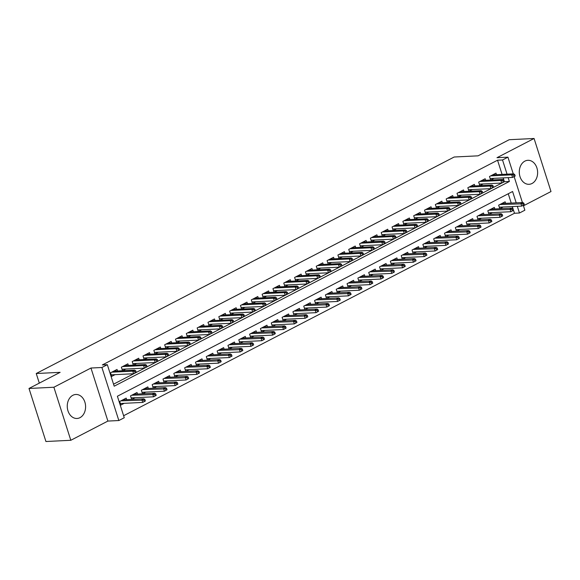 <?xml version="1.0" encoding="UTF-8"?>
<svg xmlns="http://www.w3.org/2000/svg" width="580" height="580" viewBox="0 0 580 580"><rect width="100%" height="100%" fill="white"/><g stroke="black" fill="none" stroke-linecap="round" stroke-linejoin="round"><path stroke-width="0.87" d="M79.989 417.658A12.013 9.164 87.2 0 0 85.347 404.028A12.013 9.164 87.2 0 0 75.835 394.473A12.013 9.164 87.2 0 0 72.855 395.292A12.013 9.164 87.2 0 0 67.497 408.922A12.013 9.164 87.2 0 0 77.01 418.47A12.013 9.164 87.2 0 0 79.989 417.658M532.027 183.49A12.013 9.164 87.2 0 0 537.385 169.86A12.013 9.164 87.2 0 0 527.872 160.305A12.013 9.164 87.2 0 0 524.893 161.124A12.013 9.164 87.2 0 0 519.535 174.754A12.013 9.164 87.2 0 0 529.047 184.302A12.013 9.164 87.2 0 0 532.027 183.49M516.2 202.833L512.589 191.509L117.392 396.234L124.258 417.738L118.842 420.536L101.913 367.495L107.329 364.689L114.188 386.193L509.385 181.475L508.16 177.647M107.894 421.073L90.966 368.032L53.882 387.244L29 388.462L45.929 441.51L70.811 440.285L107.894 421.073L118.842 420.536M523.457 205.806L551 191.538L534.071 138.489L496.988 157.702L507.935 157.166L513.264 173.862M523.29 205.284L524.864 210.207L519.448 213.012L517.316 206.313M123.612 415.729L514.475 213.259L519.448 213.012M53.882 387.244L70.811 440.285M29 388.462L60.131 372.338L36.243 373.513L454.176 157.013L478.065 155.839L509.189 139.715L534.071 138.489M117.53 370.99L117.037 369.438L110.541 372.802L111.686 376.391L115.043 374.651M128.361 365.385L127.861 363.834L121.365 367.198L122.503 370.75M139.185 359.774L138.692 358.223L132.196 361.587L133.327 365.139M150.01 354.162L149.517 352.611L143.021 355.982L144.152 359.527M160.841 348.558L160.348 347.007L153.845 350.371L154.983 353.923M171.666 342.947L171.172 341.395L164.676 344.759L165.807 348.312M182.497 337.342L181.997 335.791L175.501 339.155L176.639 342.707M193.321 331.731L192.828 330.18L186.332 333.543L187.463 337.096M204.145 326.119L203.652 324.568L197.156 327.932L198.287 331.485M214.977 320.515L214.484 318.964L207.988 322.328L209.119 325.88M225.801 314.904L225.308 313.352L218.812 316.716L219.943 320.269M236.633 309.292L236.132 307.741L229.637 311.112L230.775 314.657M247.457 303.688L246.964 302.137L240.468 305.5L241.599 309.053M258.288 298.076L257.788 296.525L251.292 299.889L252.43 303.442M269.113 292.465L268.62 290.913L262.124 294.285L263.255 297.83M279.937 286.861L279.444 285.309L272.948 288.673L274.079 292.226M290.769 281.249L290.275 279.698L283.779 283.062L284.911 286.614M301.593 275.645L301.1 274.094L294.604 277.457L295.735 281.01M312.424 270.034L311.924 268.482L305.428 271.846L306.566 275.399M323.248 264.422L322.755 262.87L316.26 266.235L317.39 269.787M334.08 258.818L333.58 257.266L327.084 260.63L328.222 264.183M344.904 253.206L344.411 251.655L337.915 255.019L339.046 258.571M355.728 247.595L355.236 246.043L348.739 249.414L349.87 252.96M366.56 241.99L366.067 240.439L359.564 243.803L360.702 247.356M377.384 236.379L376.891 234.827L370.395 238.192L371.526 241.744M388.216 230.775L387.715 229.223L381.22 232.587L382.358 236.14M399.04 225.163L398.547 223.612L392.051 226.976L393.182 230.528M409.864 219.552L409.371 218L402.875 221.364L404.006 224.917M420.696 213.948L420.203 212.396L413.707 215.76L414.838 219.312M431.52 208.336L431.027 206.785L424.531 210.149L425.662 213.701M442.351 202.725L441.851 201.173L435.355 204.544L436.493 208.089M453.176 197.12L452.683 195.569L446.187 198.933L447.318 202.485M464.007 191.509L463.507 189.957L457.011 193.321L458.149 196.874M474.832 185.897L474.338 184.346L467.842 187.717L468.974 191.262M485.656 180.293L485.163 178.742L478.667 182.106L479.798 185.658M499.858 208.713L503.15 207.009M489.034 214.325L492.318 212.621M478.203 219.936L481.494 218.232M467.378 225.54L470.67 223.837M456.547 231.152L459.838 229.448M445.723 236.763L449.014 235.06M434.899 242.368L438.183 240.664M424.067 247.979L427.358 246.275M413.243 253.583L416.534 251.88M402.411 259.195L405.703 257.491M391.587 264.806L394.878 263.102M380.763 270.411L384.047 268.707M369.931 276.022L373.223 274.318M359.107 281.633L362.391 279.93M348.275 287.238L351.567 285.534M337.451 292.849L340.743 291.145M326.62 298.454L329.911 296.75M315.796 304.065L319.087 302.361M304.971 309.676L308.255 307.973M294.14 315.281L297.431 313.577M283.315 320.892L286.6 319.188M272.484 326.504L275.775 324.8M261.66 332.108L264.951 330.404M250.828 337.719L254.12 336.016M240.004 343.331L243.295 341.62M229.18 348.935L232.464 347.231M218.348 354.547L221.64 352.843M207.524 360.151L210.815 358.447M196.692 365.762L199.984 364.059M185.868 371.374L189.16 369.67M175.044 376.978L178.328 375.274M164.213 382.59L167.504 380.886M153.388 388.201L156.672 386.498M142.557 393.805L145.848 392.102M131.732 399.417L135.024 397.713M514.475 213.259L512.336 206.56M511.226 203.08L508.254 193.756M505.637 203.355L505.144 201.804L498.648 205.168L499.779 208.72M494.812 208.967L494.312 207.415L487.816 210.779L488.954 214.332M483.981 214.571L483.488 213.019L476.992 216.383L478.123 219.936M473.157 220.182L472.657 218.631L466.161 221.995L467.299 225.548M462.325 225.787L461.832 224.235L455.336 227.606L456.467 231.152M451.501 231.398L451.008 229.847L444.512 233.211L445.643 236.763M440.67 237.01L440.176 235.458L433.68 238.822L434.811 242.375M429.845 242.614L429.352 241.062L422.856 244.434L423.987 247.979M419.021 248.225L418.521 246.674L412.025 250.038L413.163 253.59M408.189 253.837L407.697 252.286L401.2 255.649L402.332 259.202M397.365 259.441L396.865 257.89L390.369 261.254L391.507 264.806M386.534 265.053L386.041 263.501L379.545 266.865L380.676 270.418M375.709 270.664L375.216 269.113L368.72 272.477L369.851 276.029M364.878 276.269L364.385 274.717L357.889 278.081L359.02 281.633M354.054 281.88L353.561 280.329L347.065 283.692L348.196 287.245M343.229 287.484L342.729 285.933L336.233 289.304L337.371 292.849M332.398 293.096L331.905 291.544L325.409 294.908L326.54 298.461M321.574 298.707L321.081 297.156L314.577 300.52L315.716 304.072M310.742 304.312L310.249 302.76L303.753 306.124L304.884 309.676M299.918 309.923L299.425 308.371L292.929 311.736L294.06 315.288M289.094 315.535L288.594 313.983L282.098 317.347L283.236 320.899M278.262 321.139L277.769 319.587L271.273 322.951L272.404 326.504M267.438 326.75L266.938 325.199L260.442 328.563L261.58 332.115M256.606 332.354L256.113 330.803L249.618 334.174L250.749 337.719M245.782 337.966L245.289 336.414L238.793 339.779L239.924 343.331M234.951 343.577L234.458 342.026L227.962 345.39L229.093 348.942M224.126 349.182L223.633 347.63L217.137 351.001L218.268 354.547M213.302 354.793L212.802 353.242L206.306 356.606L207.444 360.158M202.471 360.405L201.978 358.853L195.482 362.217L196.613 365.77M191.646 366.009L191.146 364.457L184.65 367.821L185.788 371.374M180.815 371.62L180.322 370.069L173.826 373.433L174.957 376.986M169.991 377.232L169.498 375.673L163.002 379.045L164.133 382.597M159.166 382.836L158.666 381.285L152.17 384.649L153.301 388.201M148.335 388.448L147.842 386.896L141.346 390.26L142.477 393.813M137.511 394.052L137.01 392.5L130.514 395.872L131.653 399.417M126.679 399.663L126.186 398.112L119.69 401.476L120.836 405.065L124.193 403.317M502.077 174.406L497.546 160.218L102.348 364.936L107.329 364.689M113.549 384.192L504.411 181.721L503.186 177.886M496.487 174.681L495.994 173.13L489.491 176.494L490.629 180.047M490.709 180.047L494 178.343M479.885 185.651L483.169 183.947M469.053 191.262L472.345 189.558M458.229 196.874L461.521 195.17M447.397 202.478L450.689 200.774M436.573 208.089L439.865 206.386M425.749 213.694L429.033 211.99M414.917 219.305L418.209 217.601M404.093 224.917L407.377 223.213M393.262 230.521L396.553 228.817M382.438 236.132L385.729 234.429M371.606 241.744L374.897 240.04M360.782 247.348L364.073 245.644M349.957 252.96L353.242 251.256M339.126 258.571L342.418 256.86M328.302 264.175L331.586 262.472M317.47 269.787L320.762 268.083M306.646 275.391L309.938 273.688M295.814 281.003L299.106 279.299M284.99 286.614L288.282 284.911M274.166 292.219L277.45 290.515M263.334 297.83L266.626 296.126M252.51 303.442L255.802 301.738M241.679 309.046L244.97 307.342M230.855 314.657L234.146 312.954M220.03 320.262L223.314 318.558M209.199 325.873L212.49 324.169M198.374 331.485L201.659 329.781M187.543 337.089L190.835 335.385M176.719 342.7L180.01 340.996M165.887 348.312L169.179 346.608M155.063 353.916L158.354 352.212M144.239 359.527L147.523 357.824M133.407 365.132L136.699 363.428M122.583 370.743L125.867 369.039M36.243 373.513L39.309 383.126M90.966 368.032L101.913 367.495M497.546 160.218L502.519 159.971L507.935 157.166M514.141 176.61L522.413 202.529M507.05 174.167L502.519 159.971M504.411 181.721L509.385 181.475M515.185 176.008L514.728 174.573L513.641 175.131L514.105 176.566L515.185 176.008L512.561 177.429L511.734 174.848L490.68 175.885M514.105 176.566L512.561 177.429L490.143 178.531M513.641 175.131L511.734 174.848L513.684 173.84L492.63 174.87M514.728 174.573L513.684 173.84M524.335 204.682L523.878 203.246L522.798 203.805L523.254 205.24L524.335 204.682L521.71 206.103L520.884 203.522L522.834 202.514L501.78 203.544M522.798 203.805L499.829 204.551M523.254 205.24L521.71 206.103L499.293 207.198M522.834 202.514L523.878 203.246M504.353 181.612L503.897 180.184L502.816 180.743L503.273 182.178L504.353 181.612L501.729 183.041L500.91 180.46L479.856 181.489M503.273 182.178L501.729 183.041L479.319 184.135M502.816 180.743L500.91 180.46L502.853 179.445L481.806 180.481M503.897 180.184L502.853 179.445M493.529 187.224L493.072 185.788L491.992 186.354L492.449 187.782L493.529 187.224L490.905 188.645L490.078 186.064L469.024 187.101M492.449 187.782L490.905 188.645L468.488 189.747M491.992 186.354L490.078 186.064L492.028 185.056L470.974 186.093M493.072 185.788L492.028 185.056M482.705 192.835L482.248 191.4L481.161 191.958L481.617 193.394L482.705 192.835L480.073 194.256L479.254 191.675L458.2 192.705M481.617 193.394L480.073 194.256L457.663 195.358M481.161 191.958L479.254 191.675L481.204 190.668L460.15 191.697M482.248 191.4L481.204 190.668M471.873 198.44L471.417 197.012L470.337 197.57L470.793 199.005L471.873 198.44L469.249 199.868L468.423 197.287L447.376 198.317M470.793 199.005L469.249 199.868L446.832 200.963M470.337 197.57L468.423 197.287L470.373 196.272L449.319 197.309M471.417 197.012L470.373 196.272M513.51 210.286L513.046 208.851L511.966 209.416L512.423 210.852L513.51 210.286L510.878 211.707L510.059 209.126L512.002 208.118L490.955 209.155M511.966 209.416L489.005 210.163M512.423 210.852L510.878 211.707L488.469 212.809M512.002 208.118L513.046 208.851M502.679 215.898L502.222 214.462L501.142 215.02L501.599 216.456L502.679 215.898L500.054 217.319L499.228 214.738L501.178 213.73L480.124 214.76M501.142 215.02L478.174 215.774M501.599 216.456L500.054 217.319L477.637 218.421M501.178 213.73L502.222 214.462M491.854 221.502L491.398 220.074L490.31 220.632L490.767 222.067L491.854 221.502L489.223 222.93L488.403 220.349L490.354 219.334L469.3 220.371M490.31 220.632L467.349 221.379M490.767 222.067L489.223 222.93L466.813 224.025M490.354 219.334L491.398 220.074M481.023 227.113L480.566 225.678L479.486 226.243L479.943 227.672L481.023 227.113L478.399 228.535L477.572 225.954L479.522 224.946L458.468 225.982M479.486 226.243L456.525 226.99M479.943 227.672L478.399 228.535L455.982 229.637M479.522 224.946L480.566 225.678M461.049 204.051L460.592 202.616L459.505 203.181L459.962 204.61L461.049 204.051L458.417 205.472L457.598 202.891L436.544 203.928M459.962 204.61L458.417 205.472L436.008 206.574M459.505 203.181L457.598 202.891L459.548 201.883L438.495 202.913M460.592 202.616L459.548 201.883M470.199 232.725L469.742 231.289L468.654 231.848L469.118 233.283L470.199 232.725L467.574 234.146L466.748 231.565L468.698 230.557L447.644 231.587M468.654 231.848L445.694 232.594M469.118 233.283L467.574 234.146L445.157 235.248M468.698 230.557L469.742 231.289M450.218 209.663L449.761 208.227L448.681 208.786L449.137 210.221L450.218 209.663L447.593 211.084L446.767 208.503L425.72 209.532M449.137 210.221L447.593 211.084L425.176 212.186M448.681 208.786L446.767 208.503L448.717 207.495L427.67 208.524M449.761 208.227L448.717 207.495M459.367 238.329L458.911 236.901L457.83 237.459L458.287 238.895L459.367 238.329L456.743 239.757L455.923 237.176L457.866 236.161L436.82 237.198M457.83 237.459L434.87 238.206M458.287 238.895L456.743 239.757L434.333 240.852M457.866 236.161L458.911 236.901M439.393 215.267L438.937 213.839L437.849 214.397L438.313 215.832L439.393 215.267L436.769 216.688L435.942 214.114L414.888 215.144M438.313 215.832L436.769 216.688L414.352 217.79M437.849 214.397L435.942 214.114L437.893 213.099L416.839 214.136M438.937 213.839L437.893 213.099M448.543 243.941L448.086 242.505L447.006 243.071L447.463 244.499L448.543 243.941L445.918 245.362L445.092 242.781L447.042 241.773L425.988 242.802M447.006 243.071L424.038 243.817M447.463 244.499L445.918 245.362L423.501 246.464M447.042 241.773L448.086 242.505M428.569 220.879L428.105 219.443L427.025 220.008L427.482 221.437L428.569 220.879L425.938 222.299L425.118 219.719L404.064 220.755M427.482 221.437L425.938 222.299L403.528 223.401M427.025 220.008L425.118 219.719L427.061 218.711L406.014 219.74M428.105 219.443L427.061 218.711M437.719 249.552L437.262 248.117L436.174 248.675L436.631 250.111L437.719 249.552L435.087 250.973L434.268 248.392L436.218 247.385L415.164 248.414M436.174 248.675L413.214 249.422M436.631 250.111L435.087 250.973L412.677 252.068M436.218 247.385L437.262 248.117M417.738 226.49L417.281 225.055L416.201 225.613L416.658 227.048L417.738 226.49L415.113 227.911L414.287 225.33L393.233 226.36M416.658 227.048L415.113 227.911L392.696 229.006M416.201 225.613L414.287 225.33L416.237 224.322L395.183 225.352M417.281 225.055L416.237 224.322M426.887 255.156L426.43 253.728L425.35 254.286L425.807 255.722L426.887 255.156L424.263 256.577L423.436 253.996L425.387 252.989L404.333 254.025M425.35 254.286L402.389 255.033M425.807 255.722L424.263 256.577L401.846 257.68M425.387 252.989L426.43 253.728M406.913 232.094L406.457 230.659L405.369 231.224L405.826 232.66L406.913 232.094L404.282 233.515L403.462 230.934L382.409 231.971M405.826 232.66L404.282 233.515L381.872 234.617M405.369 231.224L403.462 230.934L405.413 229.926L384.359 230.963M406.457 230.659L405.413 229.926M416.063 260.768L415.606 259.332L414.519 259.898L414.976 261.326L416.063 260.768L413.431 262.189L412.612 259.608L414.562 258.6L393.508 259.63M414.519 259.898L391.558 260.645M414.976 261.326L413.431 262.189L391.022 263.291M414.562 258.6L415.606 259.332M396.082 237.706L395.625 236.27L394.545 236.829L395.002 238.264L396.082 237.706L393.458 239.127L392.631 236.546L371.584 237.582M395.002 238.264L393.458 239.127L371.04 240.229M394.545 236.829L392.631 236.546L394.581 235.538L373.527 236.567M395.625 236.27L394.581 235.538M405.232 266.38L404.775 264.944L403.695 265.502L404.151 266.938L405.232 266.38L402.607 267.8L401.78 265.219L403.731 264.212L382.684 265.241M403.695 265.502L380.734 266.249M404.151 266.938L402.607 267.8L380.19 268.895M403.731 264.212L404.775 264.944M385.258 243.31L384.801 241.882L383.713 242.44L384.17 243.875L385.258 243.31L382.633 244.738L381.807 242.157L360.753 243.187M384.17 243.875L382.633 244.738L360.216 245.833M383.713 242.44L381.807 242.157L383.757 241.142L362.703 242.179M384.801 241.882L383.757 241.142M394.407 271.984L393.95 270.548L392.863 271.114L393.327 272.549L394.407 271.984L391.783 273.405L390.956 270.824L392.907 269.816L371.852 270.853M392.863 271.114L369.902 271.861M393.327 272.549L391.783 273.405L369.366 274.507M392.907 269.816L393.95 270.548M374.426 248.921L373.97 247.486L372.889 248.051L373.346 249.48L374.426 248.921L371.802 250.343L370.982 247.762L349.928 248.798M373.346 249.48L371.802 250.343L349.385 251.444M372.889 248.051L370.982 247.762L372.925 246.754L351.879 247.79M373.97 247.486L372.925 246.754M363.602 254.533L363.145 253.097L362.065 253.656L362.522 255.091L363.602 254.533L360.977 255.954L360.151 253.373L339.097 254.402M362.522 255.091L360.977 255.954L338.56 257.056M362.065 253.656L360.151 253.373L362.101 252.365L341.047 253.395M363.145 253.097L362.101 252.365M352.778 260.137L352.314 258.709L351.233 259.267L351.69 260.703L352.778 260.137L350.146 261.558L349.327 258.985L328.273 260.014M351.69 260.703L350.146 261.558L327.736 262.66M351.233 259.267L349.327 258.985L351.277 257.969L330.223 259.006M352.314 258.709L351.277 257.969M341.946 265.749L341.489 264.313L340.409 264.879L340.866 266.307L341.946 265.749L339.322 267.17L338.495 264.589L317.441 265.625M340.866 266.307L339.322 267.17L316.905 268.272M340.409 264.879L338.495 264.589L340.445 263.581L319.392 264.611M341.489 264.313L340.445 263.581M331.122 271.36L330.665 269.925L329.578 270.483L330.035 271.918L331.122 271.36L328.49 272.781L327.671 270.2L306.617 271.23M330.035 271.918L328.49 272.781L306.08 273.876M329.578 270.483L327.671 270.2L329.621 269.192L308.567 270.222M330.665 269.925L329.621 269.192M320.29 276.964L319.834 275.529L318.754 276.094L319.21 277.53L320.29 276.964L317.666 278.385L316.839 275.805L295.793 276.841M319.21 277.53L317.666 278.385L295.249 279.488M318.754 276.094L316.839 275.805L318.79 274.797L297.736 275.833M319.834 275.529L318.79 274.797M309.466 282.576L309.01 281.14L307.922 281.699L308.386 283.134L309.466 282.576L306.842 283.997L306.015 281.416L284.961 282.453M308.386 283.134L306.842 283.997L284.425 285.099M307.922 281.699L306.015 281.416L307.965 280.408L286.911 281.438M309.01 281.14L307.965 280.408M298.635 288.18L298.178 286.752L297.098 287.31L297.555 288.746L298.635 288.18L296.01 289.608L295.191 287.027L274.137 288.057M297.555 288.746L296.01 289.608L273.601 290.703M297.098 287.31L295.191 287.027L297.134 286.012L276.087 287.049M298.178 286.752L297.134 286.012M287.81 293.792L287.354 292.356L286.274 292.922L286.73 294.35L287.81 293.792L285.186 295.213L284.36 292.632L263.305 293.668M286.73 294.35L285.186 295.213L262.769 296.315M286.274 292.922L284.36 292.632L286.31 291.624L265.256 292.661M287.354 292.356L286.31 291.624M276.986 299.403L276.529 297.968L275.442 298.526L275.899 299.962L276.986 299.403L274.355 300.824L273.535 298.243L252.481 299.273M275.899 299.962L274.355 300.824L251.945 301.926M275.442 298.526L273.535 298.243L275.486 297.236L254.431 298.265M276.529 297.968L275.486 297.236M266.155 305.007L265.698 303.579L264.618 304.137L265.075 305.573L266.155 305.007L263.53 306.436L262.704 303.855L241.657 304.884M265.075 305.573L263.53 306.436L241.113 307.531M264.618 304.137L262.704 303.855L264.654 302.84L243.6 303.876M265.698 303.579L264.654 302.84M255.331 310.619L254.874 309.183L253.786 309.749L254.243 311.177L255.331 310.619L252.699 312.04L251.88 309.459L230.825 310.496M254.243 311.177L252.699 312.04L230.289 313.142M253.786 309.749L251.88 309.459L253.83 308.451L232.776 309.481M254.874 309.183L253.83 308.451M244.499 316.231L244.042 314.795L242.962 315.353L243.419 316.789L244.499 316.231L241.874 317.651L241.048 315.07L220.001 316.1M243.419 316.789L241.874 317.651L219.457 318.746M242.962 315.353L241.048 315.07L242.998 314.063L221.951 315.092M244.042 314.795L242.998 314.063M233.675 321.835L233.218 320.406L232.13 320.965L232.594 322.4L233.675 321.835L231.05 323.256L230.224 320.675L209.17 321.712M232.594 322.4L231.05 323.256L208.633 324.358M232.13 320.965L230.224 320.675L232.174 319.667L211.12 320.704M233.218 320.406L232.174 319.667M222.85 327.446L222.387 326.011L221.306 326.576L221.763 328.005L222.85 327.446L220.219 328.867L219.399 326.286L198.345 327.323M221.763 328.005L220.219 328.867L197.809 329.969M221.306 326.576L219.399 326.286L221.343 325.279L200.296 326.308M222.387 326.011L221.343 325.279M212.019 333.058L211.562 331.622L210.482 332.18L210.939 333.616L212.019 333.058L209.394 334.479L208.568 331.898L187.514 332.927M210.939 333.616L209.394 334.479L186.977 335.574M210.482 332.18L208.568 331.898L210.518 330.883L189.464 331.919M211.562 331.622L210.518 330.883M201.195 338.662L200.738 337.226L199.65 337.792L200.107 339.227L201.195 338.662L198.563 340.083L197.744 337.502L176.69 338.539M200.107 339.227L198.563 340.083L176.153 341.185M199.65 337.792L197.744 337.502L199.694 336.494L178.64 337.531M200.738 337.226L199.694 336.494M190.363 344.274L189.906 342.838L188.826 343.396L189.283 344.832L190.363 344.274L187.739 345.695L186.912 343.113L165.865 344.143M189.283 344.832L187.739 345.695L165.322 346.796M188.826 343.396L186.912 343.113L188.862 342.106L167.809 343.135M189.906 342.838L188.862 342.106M179.539 349.878L179.082 348.45L177.995 349.008L178.459 350.443L179.539 349.878L176.915 351.306L176.088 348.725L155.034 349.755M178.459 350.443L176.915 351.306L154.498 352.401M177.995 349.008L176.088 348.725L178.038 347.71L156.984 348.747M179.082 348.45L178.038 347.71M168.707 355.489L168.251 354.054L167.171 354.619L167.627 356.048L168.707 355.489L166.083 356.91L165.264 354.329L144.21 355.366M167.627 356.048L166.083 356.91L143.673 358.012M167.171 354.619L165.264 354.329L167.207 353.321L146.16 354.358M168.251 354.054L167.207 353.321M157.883 361.101L157.426 359.665L156.346 360.224L156.803 361.659L157.883 361.101L155.259 362.522L154.432 359.941L133.378 360.97M156.803 361.659L155.259 362.522L132.842 363.624M156.346 360.224L154.432 359.941L156.382 358.933L135.328 359.962M157.426 359.665L156.382 358.933M147.059 366.705L146.595 365.277L145.515 365.835L145.971 367.27L147.059 366.705L144.427 368.126L143.608 365.552L122.554 366.582M145.971 367.27L144.427 368.126L122.017 369.228M145.515 365.835L143.608 365.552L145.558 364.537L124.504 365.574M146.595 365.277L145.558 364.537M136.227 372.316L135.771 370.881L134.69 371.447L135.147 372.875L136.227 372.316L133.603 373.738L132.776 371.156L111.73 372.193M135.147 372.875L133.603 373.738L111.186 374.839M134.69 371.447L132.776 371.156L134.727 370.149L113.673 371.178M135.771 370.881L134.727 370.149M383.583 277.595L383.119 276.16L382.039 276.718L382.495 278.154L383.583 277.595L380.951 279.016L380.132 276.435L382.075 275.427L361.028 276.457M382.039 276.718L359.078 277.472M382.495 278.154L380.951 279.016L358.541 280.118M382.075 275.427L383.119 276.16M372.751 283.2L372.295 281.771L371.214 282.329L371.671 283.765L372.751 283.2L370.127 284.628L369.3 282.047L371.251 281.032L350.197 282.068M371.214 282.329L348.246 283.076M371.671 283.765L370.127 284.628L347.71 285.723M371.251 281.032L372.295 281.771M361.927 288.811L361.47 287.375L360.383 287.941L360.84 289.369L361.927 288.811L359.296 290.232L358.476 287.651L360.426 286.643L339.373 287.68M360.383 287.941L337.422 288.688M360.84 289.369L359.296 290.232L336.886 291.334M360.426 286.643L361.47 287.375M351.096 294.423L350.639 292.987L349.559 293.545L350.015 294.981L351.096 294.423L348.471 295.844L347.645 293.262L349.595 292.255L328.541 293.284M349.559 293.545L326.598 294.292M350.015 294.981L348.471 295.844L326.054 296.945M349.595 292.255L350.639 292.987M340.271 300.027L339.815 298.599L338.727 299.157L339.191 300.592L340.271 300.027L337.647 301.448L336.82 298.874L338.771 297.859L317.717 298.896M338.727 299.157L315.767 299.904M339.191 300.592L337.647 301.448L315.23 302.55M338.771 297.859L339.815 298.599M329.44 305.638L328.983 304.203L327.903 304.768L328.36 306.196L329.44 305.638L326.815 307.059L325.996 304.478L327.939 303.47L306.892 304.5M327.903 304.768L304.942 305.515M328.36 306.196L326.815 307.059L304.406 308.161M327.939 303.47L328.983 304.203M318.616 311.25L318.159 309.814L317.079 310.373L317.536 311.808L318.616 311.25L315.991 312.671L315.165 310.09L317.115 309.082L296.061 310.111M317.079 310.373L294.111 311.119M317.536 311.808L315.991 312.671L293.574 313.765M317.115 309.082L318.159 309.814M307.791 316.854L307.327 315.418L306.247 315.984L306.704 317.419L307.791 316.854L305.16 318.275L304.34 315.694L306.291 314.686L285.237 315.723M306.247 315.984L283.286 316.731M306.704 317.419L305.16 318.275L282.75 319.377M306.291 314.686L307.327 315.418M296.96 322.465L296.503 321.03L295.423 321.588L295.88 323.024L296.96 322.465L294.336 323.887L293.509 321.305L295.459 320.298L274.405 321.327M295.423 321.588L272.462 322.342M295.88 323.024L294.336 323.887L271.918 324.988M295.459 320.298L296.503 321.03M286.136 328.07L285.679 326.642L284.591 327.2L285.048 328.635L286.136 328.07L283.504 329.498L282.685 326.917L284.635 325.902L263.581 326.939M284.591 327.2L261.631 327.946M285.048 328.635L283.504 329.498L261.094 330.593M284.635 325.902L285.679 326.642M275.304 333.681L274.848 332.246L273.767 332.811L274.224 334.239L275.304 333.681L272.68 335.102L271.853 332.521L273.803 331.513L252.749 332.55M273.767 332.811L250.806 333.558M274.224 334.239L272.68 335.102L250.263 336.204M273.803 331.513L274.848 332.246M264.48 339.293L264.023 337.857L262.936 338.415L263.4 339.851L264.48 339.293L261.856 340.714L261.029 338.133L262.979 337.125L241.925 338.154M262.936 338.415L239.975 339.162M263.4 339.851L261.856 340.714L239.438 341.816M262.979 337.125L264.023 337.857M253.649 344.897L253.192 343.469L252.112 344.027L252.568 345.462L253.649 344.897L251.024 346.325L250.205 343.744L252.148 342.729L231.101 343.766M252.112 344.027L229.151 344.774M252.568 345.462L251.024 346.325L228.614 347.42M252.148 342.729L253.192 343.469M242.824 350.508L242.368 349.073L241.287 349.638L241.744 351.067L242.824 350.508L240.2 351.93L239.373 349.349L241.323 348.341L220.269 349.37M241.287 349.638L218.319 350.385M241.744 351.067L240.2 351.93L217.783 353.031M241.323 348.341L242.368 349.073M232 356.12L231.543 354.685L230.456 355.243L230.912 356.678L232 356.12L229.368 357.541L228.549 354.96L230.499 353.952L209.445 354.982M230.456 355.243L207.495 355.989M230.912 356.678L229.368 357.541L206.958 358.636M230.499 353.952L231.543 354.685M221.168 361.724L220.712 360.296L219.631 360.854L220.088 362.29L221.168 361.724L218.544 363.145L217.718 360.564L219.668 359.556L198.614 360.593M219.631 360.854L196.671 361.601M220.088 362.29L218.544 363.145L196.127 364.247M219.668 359.556L220.712 360.296M210.344 367.336L209.887 365.9L208.8 366.458L209.257 367.894L210.344 367.336L207.72 368.757L206.893 366.176L208.844 365.168L187.789 366.197M208.8 366.458L185.839 367.212M209.257 367.894L207.72 368.757L185.303 369.859M208.844 365.168L209.887 365.9M199.513 372.94L199.056 371.512L197.976 372.07L198.432 373.505L199.513 372.94L196.888 374.368L196.062 371.787L198.012 370.772L176.965 371.809M197.976 372.07L175.015 372.817M198.432 373.505L196.888 374.368L174.471 375.463M198.012 370.772L199.056 371.512M188.688 378.551L188.232 377.116L187.151 377.682L187.608 379.11L188.688 378.551L186.064 379.973L185.237 377.391L187.188 376.384L166.134 377.421M187.151 377.682L164.184 378.428M187.608 379.11L186.064 379.973L163.647 381.075M187.188 376.384L188.232 377.116M177.864 384.163L177.4 382.727L176.32 383.286L176.777 384.721L177.864 384.163L175.232 385.584L174.413 383.003L176.356 381.995L155.309 383.025M176.32 383.286L153.359 384.033M176.777 384.721L175.232 385.584L152.823 386.686M176.356 381.995L177.4 382.727M167.033 389.767L166.576 388.339L165.496 388.897L165.952 390.333L167.033 389.767L164.408 391.196L163.582 388.614L165.532 387.599L144.478 388.636M165.496 388.897L142.528 389.644M165.952 390.333L164.408 391.196L141.991 392.29M165.532 387.599L166.576 388.339M156.209 395.379L155.752 393.943L154.664 394.509L155.121 395.937L156.209 395.379L153.577 396.8L152.757 394.219L154.708 393.211L133.654 394.24M154.664 394.509L131.703 395.255M155.121 395.937L153.577 396.8L131.167 397.902M154.708 393.211L155.752 393.943M145.377 400.99L144.92 399.555L143.84 400.113L144.297 401.548L145.377 400.99L142.752 402.411L141.926 399.83L143.876 398.822L122.822 399.852M143.84 400.113L120.879 400.86M144.297 401.548L142.752 402.411L120.335 403.513M143.876 398.822L144.92 399.555"/></g></svg>
